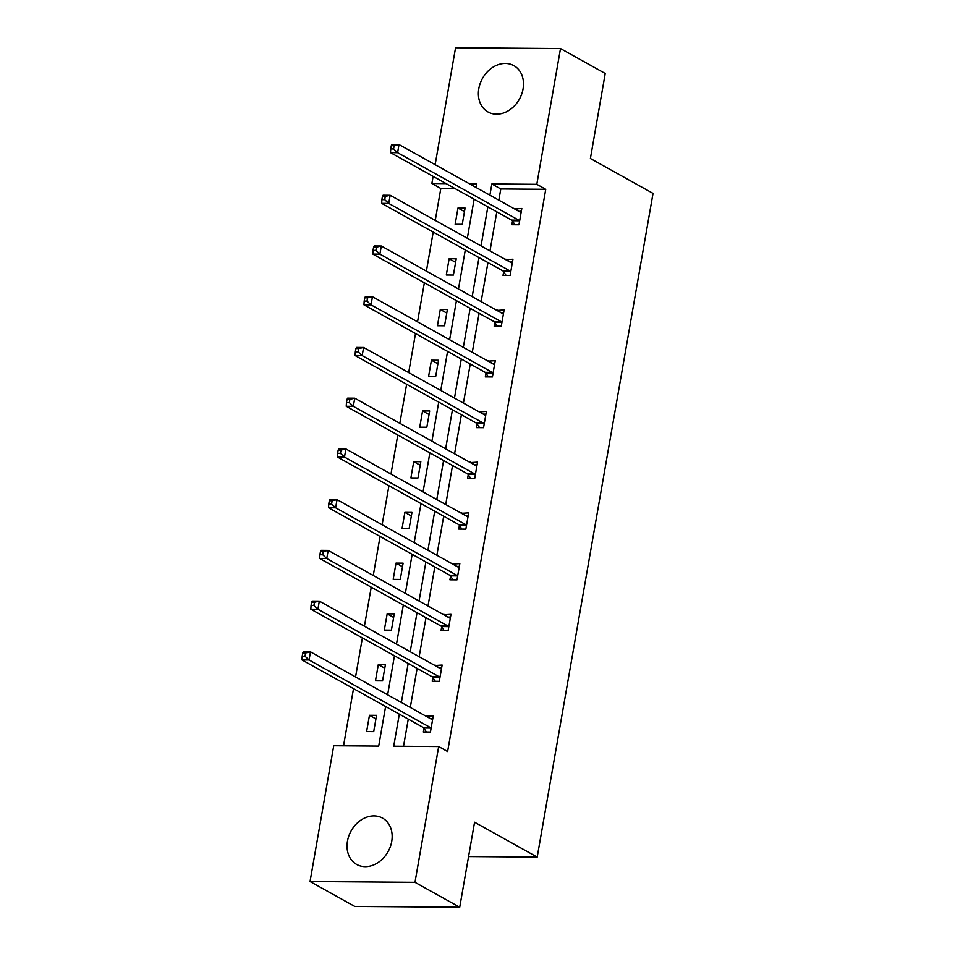 <?xml version="1.0" encoding="UTF-8"?>
<svg xmlns="http://www.w3.org/2000/svg" width="955" height="955" viewBox="0 0 955 955"><rect width="100%" height="100%" fill="white"/><g stroke="black" fill="none" stroke-linecap="round" stroke-linejoin="round"><path stroke-width="1.43" d="M523.054 88.97A26.525 21.177 119.1 0 1 488.017 111.974A26.525 21.177 119.1 0 1 478.813 88.636A26.525 21.177 119.1 0 1 513.838 65.62A26.525 21.177 119.1 0 1 523.054 88.97M391.729 841.451A26.525 21.177 119.1 0 1 356.693 864.454A26.525 21.177 119.1 0 1 347.477 841.104A26.525 21.177 119.1 0 1 382.513 818.101A26.525 21.177 119.1 0 1 391.729 841.451M435.146 164.678L455.559 47.75L560.501 48.55L605.231 73.475L590.393 158.506L653.029 193.399L537.199 857.101L474.563 822.219L459.713 907.25L354.783 906.45L310.041 881.525L333.737 745.76L378.693 746.106L385.605 706.509M455.093 188.613L440.816 188.493L435.241 220.39M433.2 232.077L426.396 271.125M424.354 282.799L417.538 321.859M415.497 333.534L408.68 372.581M406.639 384.256L399.835 423.316M397.793 434.991L390.977 474.038M388.936 485.725L382.119 524.773M380.078 536.447L373.274 575.495M371.232 587.182L364.416 626.229M362.375 637.904L355.558 676.952M353.517 688.639L343.537 745.831M440.816 188.493L431.863 183.515L433.116 176.365M459.713 907.25L414.983 882.325L310.041 881.525M468.559 856.575L537.199 857.101M503.667 271.793L503.022 275.434L510.113 275.482L512.954 259.223L505.78 259.688M485.952 373.25L485.319 376.891L492.41 376.939L495.251 360.68L488.065 361.145M468.248 474.707L467.616 478.348L474.707 478.395L477.548 462.136L470.361 462.602M450.545 576.163L449.912 579.804L456.991 579.852L459.833 563.593L452.658 564.059M432.83 677.62L432.197 681.261L439.288 681.309L442.129 665.05L434.943 665.516M399.321 714.149L393.723 746.225L438.679 746.559L447.62 751.549L545.747 189.305L500.79 188.959L498.844 200.156M496.803 211.843L489.987 250.89M487.945 262.565L481.129 301.613M479.1 313.3L472.283 352.347M470.242 364.022L463.426 403.07M461.384 414.757L454.568 453.804M452.539 465.479L445.722 504.538M443.681 516.213L436.865 555.261M434.823 566.948L428.007 605.995M425.978 617.67L419.161 656.718M417.12 668.404L410.304 707.452M408.263 719.127L403.523 746.297M423.984 728.355L423.351 731.984L430.43 732.043L433.272 715.784L426.097 716.238M441.688 626.898L441.055 630.527L448.146 630.587L450.987 614.328L443.8 614.781M459.391 525.429L458.758 529.07L465.849 529.13L468.69 512.871L461.504 513.324M477.106 423.972L476.473 427.613L483.552 427.673L486.393 411.414L479.219 411.868M494.809 322.515L494.177 326.156L501.268 326.216L504.109 309.957L496.922 310.411M512.513 221.059L511.88 224.7L518.971 224.759L521.812 208.488L514.626 208.954M560.501 48.55L536.806 184.315L491.849 183.969L489.891 195.178M545.747 189.305L536.806 184.315M438.679 746.559L414.983 882.325M476.175 187.538L476.82 183.861L469.478 183.802M446.152 183.623L431.863 183.515M387.635 694.822L394.451 655.775M396.492 644.1L403.308 605.04M405.35 593.365L412.166 554.318M414.195 542.631L421.012 503.583M423.053 491.909L429.869 452.861M431.911 441.174L438.727 402.127M440.756 390.452L447.573 351.404M449.614 339.717L456.43 300.67M458.472 288.995L465.288 249.947M467.317 238.261L474.134 199.213M487.85 206.853L481.034 245.901M479.004 257.587L472.188 296.635M470.147 308.31L463.33 347.357M461.289 359.044L454.473 398.092M452.443 409.767L445.627 448.826M443.586 460.501L436.769 499.549M434.728 511.223L427.924 550.283M425.882 561.958L419.066 601.005M417.025 612.692L410.208 651.74M408.167 663.415L401.363 702.462M465.085 208.059L462.244 224.318L455.153 224.27L457.994 208.011L465.085 208.059M456.227 258.793L453.398 275.052L446.307 274.992L449.137 258.733L456.227 258.793M447.382 309.515L444.541 325.774L437.45 325.727L440.291 309.468L447.382 309.515M438.524 360.25L435.683 376.509L428.592 376.449L431.433 360.19L438.524 360.25M429.666 410.972L426.837 427.231L419.746 427.183L422.576 410.925L429.666 410.972M420.821 461.707L417.98 477.966L410.889 477.906L413.73 461.647L420.821 461.707M411.963 512.429L409.122 528.688L402.031 528.64L404.872 512.381L411.963 512.429M403.106 563.163L400.276 579.422L393.185 579.363L396.015 563.104L403.106 563.163M394.26 613.886L391.419 630.145L384.328 630.097L387.169 613.838L394.26 613.886M385.402 664.62L382.561 680.879L375.47 680.82L378.311 664.561L385.402 664.62M376.545 715.343L373.715 731.614L366.625 731.554L369.466 715.295L376.545 715.343M500.79 188.959L491.849 183.969M430.359 718.626L426.181 715.725M375.936 718.9L369.466 715.295M439.216 667.891L435.038 665.002M384.781 668.166L378.311 664.561M448.074 617.169L443.896 614.268M393.639 617.443L387.169 613.838M456.92 566.434L452.742 563.546M402.497 566.709L396.015 563.104M465.777 515.712L461.599 512.811M411.342 515.987L404.872 512.381M474.635 464.978L470.457 462.089M420.2 465.252L413.73 461.647M483.481 414.255L479.303 411.354M429.058 414.53L422.576 410.925M492.338 363.521L488.16 360.632M437.903 363.795L431.433 360.19M501.196 312.786L497.018 309.898M446.761 313.073L440.291 309.468M510.042 262.064L505.864 259.163M455.619 262.339L449.137 258.733M518.899 211.33L514.721 208.441M464.464 211.604L457.994 208.011M431.159 718.494L432.794 718.518M302.759 652.945L302.198 656.204L305.027 656.228L305.6 652.969L302.759 652.945L303.392 651.788L310.482 651.847L431.636 719.33A3.402 1.874 90.4 0 0 432.173 719.473A3.402 1.874 90.4 0 0 432.34 719.461L432.639 719.425M305.6 652.969L310.482 651.847L309.062 659.977L301.971 659.917L423.125 727.4A3.402 1.874 90.4 0 1 423.757 728.008L426.455 732.008M431.075 728.402L430.836 728.068A3.402 1.874 90.4 0 0 430.216 727.459L309.062 659.977L305.027 656.228M302.198 656.204L301.971 659.917M440.016 667.772L441.652 667.784M311.617 602.223L311.055 605.47L313.885 605.494L314.458 602.247L311.617 602.223L312.237 601.065L319.328 601.113L440.482 668.596A3.402 1.874 90.4 0 0 441.031 668.751A3.402 1.874 90.4 0 0 441.198 668.739L441.497 668.691M314.458 602.247L319.328 601.113L317.92 609.242L310.829 609.195L431.982 676.677A3.402 1.874 90.4 0 1 432.603 677.286L435.313 681.285M439.921 677.68L439.694 677.334A3.402 1.874 90.4 0 0 439.073 676.725L317.92 609.242L313.885 605.494M311.055 605.47L310.829 609.195M448.862 617.037L450.509 617.049M320.474 551.489L319.901 554.748L322.742 554.771L323.303 551.513L320.474 551.489L321.095 550.331L328.186 550.39L449.339 617.873A3.402 1.874 90.4 0 0 449.889 618.016A3.402 1.874 90.4 0 0 450.056 618.004L450.342 617.969M323.303 551.513L328.186 550.39L326.765 558.52L319.674 558.46L440.828 625.943A3.402 1.874 90.4 0 1 441.461 626.552L444.171 630.551M448.778 626.946L448.552 626.611A3.402 1.874 90.4 0 0 447.919 626.003L326.765 558.52L322.742 554.771M319.901 554.748L319.674 558.46M457.72 566.315L459.355 566.327M329.32 500.766L328.759 504.013L331.588 504.037L332.161 500.79L329.32 500.766L329.952 499.608L337.043 499.656L458.197 567.139A3.402 1.874 90.4 0 0 458.734 567.294A3.402 1.874 90.4 0 0 458.901 567.282L459.2 567.234M332.161 500.79L337.043 499.656L335.623 507.785L328.532 507.738L449.686 575.22A3.402 1.874 90.4 0 1 450.318 575.829L453.016 579.828M457.636 576.223L457.397 575.877A3.402 1.874 90.4 0 0 456.776 575.268L335.623 507.785L331.588 504.037M328.759 504.013L328.532 507.738M466.577 515.581L468.213 515.593M338.177 450.032L337.616 453.291L340.446 453.303L341.019 450.056L338.177 450.032L338.798 448.874L345.889 448.934L467.043 516.416A3.402 1.874 90.4 0 0 467.592 516.56A3.402 1.874 90.4 0 0 467.759 516.548L468.057 516.5M341.019 450.056L345.889 448.934L344.48 457.063L337.39 457.003L458.543 524.486A3.402 1.874 90.4 0 1 459.164 525.095L461.874 529.094M466.482 525.489L466.255 525.155A3.402 1.874 90.4 0 0 465.634 524.546L344.48 457.063L340.446 453.303M337.616 453.291L337.39 457.003M475.423 464.858L477.07 464.87M347.035 399.309L346.462 402.556L349.303 402.58L349.864 399.321L347.035 399.309L347.656 398.151L354.747 398.199L475.9 465.682A3.402 1.874 90.4 0 0 476.438 465.837A3.402 1.874 90.4 0 0 476.617 465.825L476.903 465.777M349.864 399.321L354.747 398.199L353.326 406.329L346.235 406.281L467.389 473.764A3.402 1.874 90.4 0 1 468.022 474.372L470.731 478.371M475.339 474.754L475.113 474.42A3.402 1.874 90.4 0 0 474.48 473.811L353.326 406.329L349.303 402.58M346.462 402.556L346.235 406.281M484.281 414.124L485.916 414.136M355.881 348.575L355.32 351.834L358.149 351.846L358.722 348.599L355.881 348.575L356.513 347.417L363.604 347.477L484.758 414.959A3.402 1.874 90.4 0 0 485.295 415.103A3.402 1.874 90.4 0 0 485.462 415.091L485.761 415.043M358.722 348.599L363.604 347.477L362.184 355.606L355.093 355.546L476.247 423.029A3.402 1.874 90.4 0 1 476.879 423.638L479.577 427.637M484.197 424.032L483.958 423.698A3.402 1.874 90.4 0 0 483.337 423.089L362.184 355.606L358.149 351.846M355.32 351.834L355.093 355.546M493.138 363.401L494.774 363.413M364.738 297.853L364.177 301.1L367.007 301.123L367.58 297.865L364.738 297.853L365.359 296.683L372.45 296.742L493.604 364.225A3.402 1.874 90.4 0 0 494.153 364.38A3.402 1.874 90.4 0 0 494.32 364.368L494.618 364.321M367.58 297.865L372.45 296.742L371.041 304.872L363.951 304.812L485.104 372.307A3.402 1.874 90.4 0 1 485.725 372.916L488.435 376.915M493.043 373.298L492.816 372.963A3.402 1.874 90.4 0 0 492.195 372.355L371.041 304.872L367.007 301.123M364.177 301.1L363.951 304.812M501.984 312.667L503.631 312.679M373.596 247.118L373.023 250.365L375.864 250.389L376.425 247.142L373.596 247.118L374.217 245.96L381.308 246.008L502.461 313.503A3.402 1.874 90.4 0 0 502.999 313.646A3.402 1.874 90.4 0 0 503.178 313.634L503.464 313.586M376.425 247.142L381.308 246.008L379.887 254.137L372.796 254.09L493.95 321.572A3.402 1.874 90.4 0 1 494.583 322.181L497.292 326.18M501.9 322.575L501.673 322.241A3.402 1.874 90.4 0 0 501.041 321.632L379.887 254.137L375.864 250.389M373.023 250.365L372.796 254.09M510.841 261.945L512.477 261.957M382.442 196.384L381.881 199.643L384.71 199.667L385.283 196.408L382.442 196.384L383.074 195.226L390.165 195.286L511.319 262.768A3.402 1.874 90.4 0 0 511.856 262.923A3.402 1.874 90.4 0 0 512.023 262.912L512.322 262.864M385.283 196.408L390.165 195.286L388.745 203.415L381.654 203.355L502.808 270.85A3.402 1.874 90.4 0 1 503.428 271.447L506.138 275.458M510.758 271.841L510.519 271.507A3.402 1.874 90.4 0 0 509.898 270.898L388.745 203.415L384.71 199.667M381.881 199.643L381.654 203.355M519.699 211.21L521.335 211.222M391.299 145.661L390.738 148.908L393.567 148.932L394.14 145.685L391.299 145.661L391.92 144.503L399.011 144.551L520.165 212.046A3.402 1.874 90.4 0 0 520.714 212.189A3.402 1.874 90.4 0 0 520.881 212.177L521.179 212.129M394.14 145.685L399.011 144.551L397.602 152.681L390.511 152.633L511.665 220.116A3.402 1.874 90.4 0 1 512.286 220.724L514.996 224.723M519.604 221.118L519.377 220.772A3.402 1.874 90.4 0 0 518.756 220.175L397.602 152.681L393.567 148.932M390.738 148.908L390.511 152.633M430.836 728.068L423.757 728.008M430.216 727.459L423.125 727.4M439.694 677.334L432.603 677.286M439.073 676.725L431.982 676.677M448.552 626.611L441.461 626.552M447.919 626.003L440.828 625.943M457.397 575.877L450.318 575.829M456.776 575.268L449.686 575.22M466.255 525.155L459.164 525.095M465.634 524.546L458.543 524.486M475.113 474.42L468.022 474.372M474.48 473.811L467.389 473.764M483.958 423.698L476.879 423.638M483.337 423.089L476.247 423.029M492.816 372.963L485.725 372.916M492.195 372.355L485.104 372.307M501.673 322.241L494.583 322.181M501.041 321.632L493.95 321.572M510.519 271.507L503.428 271.447M509.898 270.898L502.808 270.85M519.377 220.772L512.286 220.724M518.756 220.175L511.665 220.116"/></g></svg>
